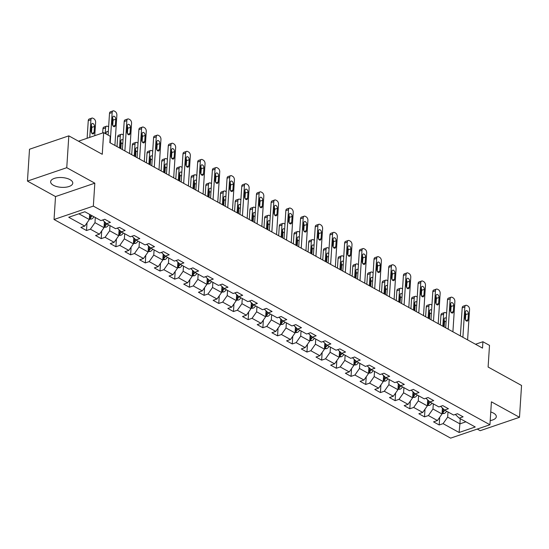 <?xml version="1.0" encoding="UTF-8"?>
<svg xmlns="http://www.w3.org/2000/svg" width="549" height="549" viewBox="0 0 549 549"><rect width="100%" height="100%" fill="white"/><g stroke="black" fill="none" stroke-linecap="round" stroke-linejoin="round"><path stroke-width="0.82" d="M490.209 420.589A11.097 4.893 -176.3 0 0 496.31 416.664A11.097 4.893 -176.3 0 0 493.524 413.123A11.097 4.893 -176.3 0 0 490.765 411.983M69.991 179.619A11.097 4.893 -176.3 0 0 57.926 177.636A11.097 4.893 -176.3 0 0 50.632 181.726A11.097 4.893 -176.3 0 0 53.418 185.267A11.097 4.893 -176.3 0 0 65.489 187.25A11.097 4.893 -176.3 0 0 72.777 183.16A11.097 4.893 -176.3 0 0 69.991 179.619M477.253 429.071L480.183 430.691L519.491 417.302L521.55 385.46L488.109 367.027L489.509 345.376L482.914 341.739L475.516 344.257M54.042 219.49L450.626 438.136L489.934 424.754L93.344 206.101L54.042 219.49L55.524 196.563L94.826 183.174L66.758 167.699L27.45 181.088L55.524 196.563M27.45 181.088L29.509 149.246L68.817 135.857L102.258 154.296L103.658 132.645L78.514 141.203M66.758 167.699L68.817 135.857M455.32 414.447L459.232 418.153L463.109 416.835L457.461 413.713L453.584 415.037L444.539 410.048L448.416 408.731L442.762 405.615L438.884 406.933L429.84 401.95L433.717 400.626L428.069 397.51L424.192 398.835L415.147 393.846L419.024 392.528L413.37 389.413L409.492 390.73L400.454 385.748L404.332 384.424L398.677 381.308L394.8 382.626L385.755 377.643L389.632 376.319L383.984 373.203L380.107 374.528L371.062 369.539L374.94 368.221L369.285 365.106L365.408 366.423L356.363 361.441L360.24 360.117L354.592 357.001L350.715 358.325L341.67 353.336L345.547 352.019L339.893 348.903L336.015 350.221L326.978 345.232L330.855 343.914L325.2 340.799L321.323 342.116L312.278 337.134L316.155 335.81L310.508 332.694L306.623 334.018L297.585 329.029L301.463 327.712L295.808 324.596L291.931 325.914L282.886 320.932L286.763 319.607L281.115 316.492L277.238 317.809L268.193 312.827L272.071 311.503L266.416 308.387L262.539 309.711L253.494 304.722L257.371 303.405L251.723 300.289L247.846 301.607L238.801 296.625L242.679 295.3L237.024 292.185L233.147 293.509L224.109 288.52L227.986 287.202L222.331 284.087L218.454 285.405L209.409 280.415L213.287 279.098L207.639 275.982L203.761 277.3L194.717 272.318L198.594 270.993L192.939 267.878L189.062 269.202L180.017 264.213L183.894 262.896L178.247 259.78L174.369 261.098L165.324 256.115L169.202 254.791L163.547 251.675L159.67 252.993L150.632 248.011L154.509 246.686L148.854 243.571L144.977 244.895L135.932 239.906L139.81 238.589L134.162 235.473L130.278 236.791L121.24 231.808L125.117 230.484L119.462 227.368L115.585 228.693L106.54 223.704L110.418 222.386L104.77 219.271L100.892 220.588L84.875 211.756L68.728 217.26L84.745 226.085L80.868 227.41L86.516 230.525L87.017 222.839M459.232 418.153L475.249 426.985L459.101 432.482L443.084 423.65L439.207 424.974L439.708 417.288M86.516 230.525L90.393 229.201L99.438 234.19L95.56 235.507L101.215 238.623L105.092 237.305L114.13 242.294L110.253 243.612L115.908 246.727L119.785 245.41L128.83 250.392L124.952 251.717L130.6 254.832L134.478 253.508L143.522 258.497L139.645 259.814L145.3 262.93L149.177 261.612L158.222 266.594L154.344 267.919L159.992 271.034L163.87 269.71L172.914 274.699L169.037 276.017L174.692 279.139L178.569 277.815L187.614 282.804L183.73 284.121L189.384 287.237L193.262 285.919L202.307 290.901L198.429 292.226L204.084 295.341L207.961 294.017L216.999 299.006L213.122 300.324L218.777 303.439L222.654 302.122L231.699 307.111L227.821 308.428L233.469 311.544L237.346 310.226L246.391 315.208L242.514 316.533L248.169 319.648L252.046 318.324L261.091 323.313L257.213 324.631L262.861 327.746L266.739 326.429L275.783 331.411L271.906 332.735L277.561 335.851L281.438 334.526L290.476 339.515L286.599 340.833L292.253 343.955L296.131 342.631L305.175 347.62L301.298 348.938L306.946 352.053L310.823 350.736L319.868 355.718L315.991 357.042L321.645 360.158L325.523 358.833L334.567 363.822L330.69 365.14L336.338 368.255L340.215 366.938L349.26 371.927L345.383 373.245L351.037 376.36L354.915 375.042L363.96 380.025L360.075 381.349L365.73 384.465L369.607 383.14L378.652 388.129L374.775 389.447L380.43 392.562L384.307 391.245L393.345 396.227L389.467 397.551L395.122 400.667L398.999 399.343L408.044 404.332L404.167 405.649L409.815 408.772L413.692 407.447L422.737 412.436L418.86 413.754L424.514 416.869L428.392 415.552L437.436 420.534L433.559 421.858L439.207 424.974M103.658 132.645L110.253 136.276L109.841 142.644L482.502 348.107L482.914 341.739M444.539 410.048L440.621 406.342M442.398 408.058L442.014 413.994L432.969 409.005L433.305 403.858M437.436 420.534L442.014 413.994M428.392 415.552L432.969 409.005M429.84 401.95L425.928 398.245M427.698 399.953L427.314 405.889L418.276 400.907L418.606 395.754M422.737 412.436L427.314 405.889M413.692 407.447L418.276 400.907M415.147 393.846L411.228 390.14M413.006 391.856L412.622 397.792L403.577 392.803L403.913 387.649M408.044 404.332L412.622 397.792M398.999 399.343L403.577 392.803M400.454 385.748L396.536 382.035M398.313 383.751L397.929 389.687L388.884 384.705L389.214 379.551M393.345 396.227L397.929 389.687M384.307 391.245L388.884 384.705M385.755 377.643L381.843 373.938M383.614 375.646L383.229 381.582L374.185 376.6L374.521 371.447M378.652 388.129L383.229 381.582M369.607 383.14L374.185 376.6M371.062 369.539L367.144 365.833M368.921 367.549L368.537 373.485L359.492 368.496L359.828 363.349M363.96 380.025L368.537 373.485M354.915 375.042L359.492 368.496M356.363 361.441L352.451 357.728M354.222 359.444L353.837 365.38L344.799 360.398L345.129 355.244M349.26 371.927L353.837 365.38M340.215 366.938L344.799 360.398M341.67 353.336L337.752 349.631M339.529 351.346L339.145 357.282L330.1 352.293L330.436 347.14M334.567 363.822L339.145 357.282M325.523 358.833L330.1 352.293M326.978 345.232L323.059 341.526M324.83 343.242L324.452 349.178L315.407 344.189L315.737 339.042M319.868 355.718L324.452 349.178M310.823 350.736L315.407 344.189M312.278 337.134L308.36 333.428M310.137 335.137L309.753 341.073L300.708 336.091L301.044 330.937M305.175 347.62L309.753 341.073M296.131 342.631L300.708 336.091M297.585 329.029L293.667 325.324M295.444 327.039L295.06 332.975L286.015 327.986L286.345 322.833M290.476 339.515L295.06 332.975M281.438 334.526L286.015 327.986M282.886 320.932L278.974 317.219M280.745 318.935L280.361 324.871L271.316 319.889L271.652 314.735M275.783 331.411L280.361 324.871M266.739 326.429L271.316 319.889M268.193 312.827L264.275 309.121M266.052 310.837L265.668 316.773L256.623 311.784L256.959 306.63M261.091 323.313L265.668 316.773M252.046 318.324L256.623 311.784M253.494 304.722L249.582 301.017M251.353 302.732L250.968 308.668L241.931 303.679L242.26 298.532M246.391 315.208L250.968 308.668M237.346 310.226L241.931 303.679M238.801 296.625L234.883 292.912M236.66 294.628L236.276 300.564L227.231 295.582L227.567 290.428M231.699 307.111L236.276 300.564M222.654 302.122L227.231 295.582M224.109 288.52L220.19 284.814M221.968 286.53L221.583 292.466L212.538 287.477L212.868 282.323M216.999 299.006L221.583 292.466M207.961 294.017L212.538 287.477M209.409 280.415L205.498 276.71M207.268 278.425L206.884 284.361L197.839 279.372L198.175 274.226M202.307 290.901L206.884 284.361M193.262 285.919L197.839 279.372M194.717 272.318L190.798 268.612M192.575 270.321L192.191 276.257L183.146 271.275L183.483 266.121M187.614 282.804L192.191 276.257M178.569 277.815L183.146 271.275M180.017 264.213L176.105 260.507M177.876 262.223L177.492 268.159L168.454 263.17L168.783 258.016M172.914 274.699L177.492 268.159M163.87 269.71L168.454 263.17M165.324 256.115L161.406 252.403M163.183 254.118L162.799 260.054L153.754 255.072L154.091 249.919M158.222 266.594L162.799 260.054M149.177 261.612L153.754 255.072M150.632 248.011L146.713 244.305M148.484 246.021L148.106 251.957L139.062 246.968L139.391 241.814M143.522 258.497L148.106 251.957M134.478 253.508L139.062 246.968M135.932 239.906L132.014 236.2M133.791 237.916L133.407 243.852L124.362 238.863L124.698 233.716M128.83 250.392L133.407 243.852M119.785 245.41L124.362 238.863M121.24 231.808L117.321 228.096M119.099 229.811L118.714 235.747L109.67 230.765L109.999 225.612M114.13 242.294L118.714 235.747M105.092 237.305L109.67 230.765M106.54 223.704L102.629 219.998M104.399 221.714L104.015 227.65L94.97 222.661L95.306 217.507M99.438 234.19L104.015 227.65M90.393 229.201L94.97 222.661M89.652 214.391L89.322 219.545L78.891 213.794M84.745 226.085L89.322 219.545M94.826 183.174L93.344 206.101M519.491 417.302L491.417 401.827L489.934 424.754M460.247 418.709L459.911 423.862L465.895 421.824M447.998 411.956L447.661 417.11L459.911 423.862L459.101 432.482M443.084 423.65L447.661 417.11M101.215 238.623L101.709 230.944M115.908 246.727L116.402 239.048M130.6 254.832L131.101 247.146M145.3 262.93L145.794 255.251M159.992 271.034L160.493 263.355M174.692 279.139L175.186 271.453M189.384 287.237L189.879 279.558M204.084 295.341L204.578 287.655M218.777 303.439L219.271 295.76M233.469 311.544L233.97 303.865M248.169 319.648L248.663 311.962M262.861 327.746L263.362 320.067M277.561 335.851L278.055 328.172M292.253 343.955L292.747 336.269M306.946 352.053L307.447 344.374M321.645 360.158L322.139 352.472M336.338 368.255L336.839 360.576M351.037 376.36L351.532 368.681M365.73 384.465L366.224 376.779M380.43 392.562L380.924 384.883M395.122 400.667L395.616 392.988M409.815 408.772L410.316 401.086M424.514 416.869L425.008 409.19M110.198 142.843L112.161 112.518A2.841 1.75 71.2 0 1 113.128 110.864A2.841 1.75 71.2 0 1 114.206 111.008L115.153 111.529A2.841 1.75 71.2 0 1 116.868 115.112L114.906 145.444M113.128 110.864L110.473 111.77A2.841 1.75 -108.8 0 0 109.505 113.423L108.098 135.095M112.71 117.568A2.278 1.4 -108.8 0 1 113.485 116.244A2.278 1.4 -108.8 0 1 115.043 116.992A2.278 1.4 -108.8 0 1 115.722 119.229L115.331 125.344A2.278 1.4 -108.8 0 1 114.556 126.668A2.278 1.4 -108.8 0 1 112.998 125.92A2.278 1.4 -108.8 0 1 112.312 123.683L112.71 117.568M112.662 118.33A2.278 1.4 -108.8 0 1 113.067 120.135L112.723 125.488M89.343 219.181L91.498 219.037A3.768 2.464 -61.1 0 0 93.9 216.731M89.775 137.374L90.914 119.751A2.841 1.75 71.2 0 1 91.882 118.097A2.841 1.75 71.2 0 1 92.959 118.241L93.9 118.762A2.841 1.75 71.2 0 1 95.622 122.352L94.757 135.672M87.119 138.279L88.259 120.656A2.841 1.75 -108.8 0 1 89.226 119.003L91.882 118.097M91.477 132.721L91.82 127.368A2.278 1.4 71.2 0 0 91.415 125.57M91.045 215.16L91.01 215.229A1.921 1.256 118.9 0 1 90.633 215.791L90.516 217.624A3.768 2.464 -61.1 0 0 92.108 215.743M89.439 217.74L90.516 217.624M90.976 215.126A3.768 2.464 118.9 0 1 89.494 216.924M91.463 124.801L91.065 130.916A2.278 1.4 71.2 0 0 91.752 133.16A2.278 1.4 71.2 0 0 93.309 133.901A2.278 1.4 71.2 0 0 94.085 132.577L94.476 126.469A2.278 1.4 71.2 0 0 93.797 124.225A2.278 1.4 71.2 0 0 92.239 123.484A2.278 1.4 71.2 0 0 91.463 124.801M124.891 150.948L126.853 120.615A2.841 1.75 71.2 0 1 127.821 118.961A2.841 1.75 71.2 0 1 128.905 119.112L129.845 119.627A2.841 1.75 71.2 0 1 131.568 123.216L129.605 153.542M127.821 118.961L125.165 119.867A2.841 1.75 -108.8 0 0 124.198 121.521L122.386 149.561M127.402 125.673A2.278 1.4 -108.8 0 1 128.178 124.349A2.278 1.4 -108.8 0 1 129.736 125.09A2.278 1.4 -108.8 0 1 130.422 127.334L130.024 133.448A2.278 1.4 -108.8 0 1 129.248 134.766A2.278 1.4 -108.8 0 1 127.691 134.025A2.278 1.4 -108.8 0 1 127.011 131.781L127.402 125.673M127.354 126.435A2.278 1.4 -108.8 0 1 127.766 128.24L127.416 133.585M139.59 159.045L141.553 128.72A2.841 1.75 71.2 0 1 142.514 127.066A2.841 1.75 71.2 0 1 143.598 127.21L144.538 127.732A2.841 1.75 71.2 0 1 146.26 131.314L144.298 161.646M142.514 127.066L139.858 127.972A2.841 1.75 -108.8 0 0 138.897 129.626L137.078 157.666M142.102 133.771A2.278 1.4 -108.8 0 1 142.877 132.446A2.278 1.4 -108.8 0 1 144.435 133.194A2.278 1.4 -108.8 0 1 145.114 135.431L144.723 141.546A2.278 1.4 -108.8 0 1 143.948 142.87A2.278 1.4 -108.8 0 1 142.39 142.129A2.278 1.4 -108.8 0 1 141.704 139.885L142.102 133.771M142.054 134.532A2.278 1.4 -108.8 0 1 142.459 136.337L142.116 141.69M104.042 227.286L106.197 227.142A3.768 2.464 -61.1 0 0 108.592 224.836M105.243 133.517L105.607 127.855L102.951 128.761A2.841 1.75 -108.8 0 1 103.919 127.107L106.575 126.201A2.841 1.75 71.2 0 0 105.607 127.855M102.677 132.975L102.951 128.761M106.3 134.1A2.278 1.4 71.2 0 0 106.108 133.668M105.847 223.059L105.71 223.333A1.921 1.256 118.9 0 1 105.333 223.896L105.209 225.728A3.768 2.464 -61.1 0 0 106.801 223.848M105.785 223.004L105.676 223.223A3.768 2.464 118.9 0 1 104.186 225.028M104.132 225.838L105.209 225.728M108.297 132.096A2.278 1.4 71.2 0 0 106.931 131.582A2.278 1.4 71.2 0 0 106.156 132.906L106.087 133.983M108.633 126.881A2.841 1.75 71.2 0 0 108.599 126.867L107.659 126.345A2.841 1.75 71.2 0 0 106.575 126.201M118.735 235.391L120.89 235.247A3.768 2.464 -61.1 0 0 123.292 232.934M119.524 147.983L120.3 135.953L117.644 136.859A2.841 1.75 -108.8 0 1 118.611 135.205L121.267 134.299A2.841 1.75 71.2 0 0 120.3 135.953M117.019 146.604L117.644 136.859M120.876 148.731L121.212 143.577A2.278 1.4 71.2 0 0 120.807 141.772M120.547 231.163L120.403 231.438A1.921 1.256 118.9 0 1 120.025 231.994L119.908 233.826A3.768 2.464 -61.1 0 0 121.501 231.953M120.485 231.102L120.368 231.328A3.768 2.464 118.9 0 1 118.879 233.126M118.831 233.943L119.908 233.826M122.99 140.201A2.278 1.4 71.2 0 0 121.631 139.686A2.278 1.4 71.2 0 0 120.855 141.011L120.457 147.118A2.278 1.4 71.2 0 0 120.739 148.655M123.326 134.985A2.841 1.75 71.2 0 0 123.292 134.965L122.352 134.45A2.841 1.75 71.2 0 0 121.267 134.299M154.283 167.15L156.245 136.825A2.841 1.75 71.2 0 1 157.213 135.171A2.841 1.75 71.2 0 1 158.297 135.315L159.237 135.829A2.841 1.75 71.2 0 1 160.953 139.419L158.997 169.744M157.213 135.171L154.557 136.07A2.841 1.75 -108.8 0 0 153.59 137.724L151.778 165.771M156.794 141.875A2.278 1.4 -108.8 0 1 157.57 140.551A2.278 1.4 -108.8 0 1 159.128 141.299A2.278 1.4 -108.8 0 1 159.814 143.536L159.416 149.651A2.278 1.4 -108.8 0 1 158.64 150.975A2.278 1.4 -108.8 0 1 157.083 150.227A2.278 1.4 -108.8 0 1 156.403 147.99L156.794 141.875M156.746 142.637A2.278 1.4 -108.8 0 1 157.158 144.442L156.808 149.788M168.982 175.255L170.938 144.922A2.841 1.75 71.2 0 1 171.906 143.268A2.841 1.75 71.2 0 1 172.99 143.413L173.93 143.934A2.841 1.75 71.2 0 1 175.653 147.523L173.69 177.849M171.906 143.268L169.25 144.174A2.841 1.75 -108.8 0 0 168.282 145.828L166.471 173.868M171.494 149.973A2.278 1.4 -108.8 0 1 172.262 148.655A2.278 1.4 -108.8 0 1 173.82 149.397A2.278 1.4 -108.8 0 1 174.507 151.641L174.108 157.748A2.278 1.4 -108.8 0 1 173.34 159.073A2.278 1.4 -108.8 0 1 171.782 158.332A2.278 1.4 -108.8 0 1 171.096 156.088L171.494 149.973M171.446 150.742A2.278 1.4 -108.8 0 1 171.851 152.54L171.508 157.892M183.675 183.352L185.637 153.027A2.841 1.75 71.2 0 1 186.605 151.373A2.841 1.75 71.2 0 1 187.683 151.517L188.63 152.039A2.841 1.75 71.2 0 1 190.345 155.621L188.382 185.953M186.605 151.373L183.949 152.279A2.841 1.75 -108.8 0 0 182.982 153.933L181.17 181.973M186.186 158.078A2.278 1.4 -108.8 0 1 186.962 156.753A2.278 1.4 -108.8 0 1 188.52 157.501A2.278 1.4 -108.8 0 1 189.199 159.738L188.808 165.853A2.278 1.4 -108.8 0 1 188.032 167.177A2.278 1.4 -108.8 0 1 186.475 166.429A2.278 1.4 -108.8 0 1 185.795 164.192L186.186 158.078M186.138 158.839A2.278 1.4 -108.8 0 1 186.543 160.644L186.2 165.997M133.428 243.488L135.582 243.344A3.768 2.464 -61.1 0 0 137.984 241.038M134.217 156.088L134.999 144.058L132.343 144.963A2.841 1.75 -108.8 0 1 133.311 143.31L135.967 142.404A2.841 1.75 71.2 0 0 134.999 144.058M131.712 154.708L132.343 144.963M135.576 156.836L135.905 151.675A2.278 1.4 71.2 0 0 135.5 149.87M135.239 239.261L135.102 239.536A1.921 1.256 118.9 0 1 134.718 240.098L134.601 241.931A3.768 2.464 -61.1 0 0 136.193 240.05M135.178 239.206L135.068 239.426A3.768 2.464 118.9 0 1 133.579 241.231M133.524 242.04L134.601 241.931M137.689 148.299A2.278 1.4 71.2 0 0 136.324 147.784A2.278 1.4 71.2 0 0 135.548 149.108L135.157 155.223A2.278 1.4 71.2 0 0 135.431 156.76M138.025 143.09A2.841 1.75 71.2 0 0 137.991 143.069L137.044 142.548A2.841 1.75 71.2 0 0 135.967 142.404M148.127 251.593L150.282 251.449A3.768 2.464 -61.1 0 0 152.677 249.143M148.916 164.192L149.692 152.162L147.036 153.061A2.841 1.75 -108.8 0 1 148.004 151.407L150.659 150.508A2.841 1.75 71.2 0 0 149.692 152.162M146.405 162.806L147.036 153.061M150.268 164.94L150.604 159.78A2.278 1.4 71.2 0 0 150.193 157.975M149.939 247.366L149.795 247.64A1.921 1.256 118.9 0 1 149.417 248.203L149.301 250.035A3.768 2.464 -61.1 0 0 150.893 248.155M149.877 247.311L149.76 247.53A3.768 2.464 118.9 0 1 148.271 249.335M148.223 250.145L149.301 250.035M152.382 156.403A2.278 1.4 71.2 0 0 151.016 155.889A2.278 1.4 71.2 0 0 150.248 157.213L149.85 163.328A2.278 1.4 71.2 0 0 150.131 164.858M152.718 151.188A2.841 1.75 71.2 0 0 152.684 151.167L151.744 150.652A2.841 1.75 71.2 0 0 150.659 150.508M162.82 259.691L164.975 259.547A3.768 2.464 -61.1 0 0 167.376 257.241M163.609 172.29L164.391 160.26L161.735 161.166A2.841 1.75 -108.8 0 1 162.703 159.512L165.359 158.606A2.841 1.75 71.2 0 0 164.391 160.26M161.104 170.911L161.735 161.166M164.968 173.038L165.297 167.877A2.278 1.4 71.2 0 0 164.892 166.079M164.631 255.47L164.487 255.738A1.921 1.256 118.9 0 1 164.11 256.301L163.993 258.133A3.768 2.464 -61.1 0 0 165.585 256.259M164.57 255.409L164.453 255.635A3.768 2.464 118.9 0 1 162.971 257.433M162.916 258.25L163.993 258.133M167.074 164.501A2.278 1.4 71.2 0 0 165.716 163.993A2.278 1.4 71.2 0 0 164.94 165.311L164.542 171.425A2.278 1.4 71.2 0 0 164.824 172.962M167.418 159.292A2.841 1.75 71.2 0 0 167.383 159.272L166.436 158.75A2.841 1.75 71.2 0 0 165.359 158.606M177.519 267.795L179.674 267.651A3.768 2.464 -61.1 0 0 182.069 265.345M178.308 180.395L179.084 168.365L176.428 169.27A2.841 1.75 -108.8 0 1 177.396 167.617L180.051 166.711A2.841 1.75 71.2 0 0 179.084 168.365M175.797 179.008L176.428 169.27M179.66 181.143L179.997 175.982A2.278 1.4 71.2 0 0 179.585 174.177M179.324 263.568L179.187 263.843A1.921 1.256 118.9 0 1 178.809 264.405L178.686 266.238A3.768 2.464 -61.1 0 0 180.278 264.357M179.262 263.513L179.152 263.733A3.768 2.464 118.9 0 1 177.663 265.538M177.608 266.347L178.686 266.238M181.774 172.606A2.278 1.4 71.2 0 0 180.408 172.091A2.278 1.4 71.2 0 0 179.633 173.415L179.242 179.53A2.278 1.4 71.2 0 0 179.523 181.067M182.11 167.397A2.841 1.75 71.2 0 0 182.076 167.376L181.136 166.855A2.841 1.75 71.2 0 0 180.051 166.711M192.212 275.9L194.367 275.756A3.768 2.464 -61.1 0 0 196.768 273.45M193.001 188.499L193.783 176.462L191.127 177.368A2.841 1.75 -108.8 0 1 192.088 175.714L194.744 174.808A2.841 1.75 71.2 0 0 193.783 176.462M190.496 187.113L191.127 177.368M194.353 189.24L194.689 184.087A2.278 1.4 71.2 0 0 194.284 182.282M194.023 271.673L193.879 271.947A1.921 1.256 118.9 0 1 193.502 272.503L193.385 274.335A3.768 2.464 -61.1 0 0 194.977 272.462M193.962 271.618L193.845 271.837A3.768 2.464 118.9 0 1 192.356 273.642M192.308 274.452L193.385 274.335M196.467 180.71A2.278 1.4 71.2 0 0 195.108 180.196A2.278 1.4 71.2 0 0 194.332 181.52L193.934 187.634A2.278 1.4 71.2 0 0 194.216 189.165M196.803 175.495A2.841 1.75 71.2 0 0 196.768 175.474L195.828 174.959A2.841 1.75 71.2 0 0 194.744 174.808M206.911 283.998L209.066 283.854A3.768 2.464 -61.1 0 0 211.461 281.548M207.7 196.597L208.476 184.567L205.82 185.473A2.841 1.75 -108.8 0 1 206.788 183.819L209.444 182.913A2.841 1.75 71.2 0 0 208.476 184.567M205.189 195.218L205.82 185.473M209.052 197.345L209.389 192.184A2.278 1.4 71.2 0 0 208.977 190.386M208.716 279.77L208.579 280.045A1.921 1.256 118.9 0 1 208.201 280.608L208.078 282.44A3.768 2.464 -61.1 0 0 209.67 280.56M208.654 279.716L208.545 279.942A3.768 2.464 118.9 0 1 207.055 281.74M207 282.557L208.078 282.44M211.166 188.808A2.278 1.4 71.2 0 0 209.8 188.3A2.278 1.4 71.2 0 0 209.025 189.618L208.634 195.732A2.278 1.4 71.2 0 0 208.915 197.269M211.502 183.599A2.841 1.75 71.2 0 0 211.468 183.579L210.521 183.057A2.841 1.75 71.2 0 0 209.444 182.913M221.604 292.102L223.759 291.958A3.768 2.464 -61.1 0 0 226.161 289.652M222.393 204.702L223.168 192.672L220.513 193.577A2.841 1.75 -108.8 0 1 221.48 191.917L224.136 191.018A2.841 1.75 71.2 0 0 223.168 192.672M219.888 203.315L220.513 193.577M223.745 205.45L224.081 200.289A2.278 1.4 71.2 0 0 223.669 198.484M223.416 287.875L223.271 288.15A1.921 1.256 118.9 0 1 222.894 288.712L222.777 290.545A3.768 2.464 -61.1 0 0 224.369 288.664M223.354 287.82L223.237 288.04A3.768 2.464 118.9 0 1 221.748 289.845M221.7 290.654L222.777 290.545M225.859 196.913A2.278 1.4 71.2 0 0 224.493 196.398A2.278 1.4 71.2 0 0 223.724 197.722L223.326 203.837A2.278 1.4 71.2 0 0 223.608 205.367M226.195 191.697A2.841 1.75 71.2 0 0 226.161 191.683L225.22 191.162A2.841 1.75 71.2 0 0 224.136 191.018M236.296 300.207L238.451 300.063A3.768 2.464 -61.1 0 0 240.853 297.75M237.086 212.799L237.868 200.769L235.212 201.675A2.841 1.75 -108.8 0 1 236.18 200.021L238.836 199.115A2.841 1.75 71.2 0 0 237.868 200.769M234.581 211.42L235.212 201.675M238.444 213.547L238.774 208.394A2.278 1.4 71.2 0 0 238.369 206.589M238.108 295.98L237.964 296.254A1.921 1.256 118.9 0 1 237.587 296.81L237.47 298.642A3.768 2.464 -61.1 0 0 239.062 296.769M238.046 295.918L237.93 296.144A3.768 2.464 118.9 0 1 236.447 297.942M236.393 298.759L237.47 298.642M240.551 205.017A2.278 1.4 71.2 0 0 239.192 204.502A2.278 1.4 71.2 0 0 238.417 205.827L238.026 211.935A2.278 1.4 71.2 0 0 238.3 213.472M240.894 199.802A2.841 1.75 71.2 0 0 240.86 199.781L239.913 199.266A2.841 1.75 71.2 0 0 238.836 199.115M250.996 308.305L253.151 308.161A3.768 2.464 -61.1 0 0 255.546 305.855M251.785 220.904L252.561 208.874L249.905 209.78A2.841 1.75 -108.8 0 1 250.872 208.126L253.528 207.22A2.841 1.75 71.2 0 0 252.561 208.874M249.273 219.525L249.905 209.78M253.137 221.652L253.473 216.491A2.278 1.4 71.2 0 0 253.062 214.686M252.801 304.077L252.664 304.352A1.921 1.256 118.9 0 1 252.286 304.915L252.169 306.747A3.768 2.464 -61.1 0 0 253.762 304.867M252.746 304.022L252.629 304.242A3.768 2.464 118.9 0 1 251.14 306.047M251.085 306.857L252.169 306.747M255.251 213.115A2.278 1.4 71.2 0 0 253.885 212.6A2.278 1.4 71.2 0 0 253.116 213.925L252.718 220.039A2.278 1.4 71.2 0 0 253 221.576M255.587 207.906A2.841 1.75 71.2 0 0 255.553 207.886L254.612 207.364A2.841 1.75 71.2 0 0 253.528 207.22M265.689 316.409L267.843 316.265A3.768 2.464 -61.1 0 0 270.245 313.959M266.478 229.008L267.26 216.979L264.604 217.878A2.841 1.75 -108.8 0 1 265.572 216.224L268.228 215.325A2.841 1.75 71.2 0 0 267.26 216.979M263.973 227.622L264.604 217.878M267.837 229.75L268.166 224.596A2.278 1.4 71.2 0 0 267.761 222.791M267.5 312.182L267.356 312.456A1.921 1.256 118.9 0 1 266.979 313.019L266.862 314.852A3.768 2.464 -61.1 0 0 268.454 312.971M267.438 312.127L267.322 312.347A3.768 2.464 118.9 0 1 265.84 314.152M265.785 314.961L266.862 314.852M269.943 221.22A2.278 1.4 71.2 0 0 268.585 220.705A2.278 1.4 71.2 0 0 267.809 222.029L267.411 228.144A2.278 1.4 71.2 0 0 267.692 229.674M270.28 216.004A2.841 1.75 71.2 0 0 270.245 215.983L269.305 215.469A2.841 1.75 71.2 0 0 268.228 215.325M280.388 324.507L282.543 324.363A3.768 2.464 -61.1 0 0 284.938 322.057M281.177 237.106L281.953 225.076L279.297 225.982A2.841 1.75 -108.8 0 1 280.264 224.328L282.92 223.422A2.841 1.75 71.2 0 0 281.953 225.076M278.666 235.727L279.297 225.982M282.529 237.854L282.865 232.694A2.278 1.4 71.2 0 0 282.454 230.896M282.193 320.287L282.056 320.554A1.921 1.256 118.9 0 1 281.678 321.117L281.555 322.949A3.768 2.464 -61.1 0 0 283.147 321.076M282.131 320.225L282.021 320.451A3.768 2.464 118.9 0 1 280.532 322.249M280.477 323.066L281.555 322.949M284.643 229.317A2.278 1.4 71.2 0 0 283.277 228.809A2.278 1.4 71.2 0 0 282.502 230.127L282.111 236.242A2.278 1.4 71.2 0 0 282.392 237.779M284.979 224.109A2.841 1.75 71.2 0 0 284.945 224.088L284.005 223.567A2.841 1.75 71.2 0 0 282.92 223.422M295.081 332.612L297.235 332.468A3.768 2.464 -61.1 0 0 299.637 330.162M295.87 245.211L296.645 233.181L293.99 234.087A2.841 1.75 -108.8 0 1 294.957 232.433L297.613 231.527A2.841 1.75 71.2 0 0 296.645 233.181M293.365 243.825L293.99 234.087M297.222 245.959L297.558 240.798A2.278 1.4 71.2 0 0 297.153 238.993M296.892 328.384L296.748 328.659A1.921 1.256 118.9 0 1 296.371 329.222L296.254 331.054A3.768 2.464 -61.1 0 0 297.846 329.174M296.831 328.329L296.714 328.549A3.768 2.464 118.9 0 1 295.225 330.354M295.177 331.164L296.254 331.054M299.335 237.422A2.278 1.4 71.2 0 0 297.977 236.907A2.278 1.4 71.2 0 0 297.201 238.232L296.803 244.346A2.278 1.4 71.2 0 0 297.084 245.883M299.672 232.213A2.841 1.75 71.2 0 0 299.637 232.193L298.697 231.671A2.841 1.75 71.2 0 0 297.613 231.527M309.773 340.716L311.928 340.572A3.768 2.464 -61.1 0 0 314.33 338.266M310.562 253.315L311.345 241.279L308.689 242.184A2.841 1.75 -108.8 0 1 309.657 240.531L312.312 239.625A2.841 1.75 71.2 0 0 311.345 241.279M308.058 251.929L308.689 242.184M311.921 254.057L312.251 248.903A2.278 1.4 71.2 0 0 311.846 247.098M311.585 336.489L311.448 336.763A1.921 1.256 118.9 0 1 311.063 337.319L310.947 339.152A3.768 2.464 -61.1 0 0 312.539 337.278M311.523 336.434L311.413 336.654A3.768 2.464 118.9 0 1 309.924 338.459M309.869 339.268L310.947 339.152M314.035 245.527A2.278 1.4 71.2 0 0 312.669 245.012A2.278 1.4 71.2 0 0 311.894 246.336L311.503 252.451A2.278 1.4 71.2 0 0 311.777 253.981M314.371 240.311A2.841 1.75 71.2 0 0 314.337 240.29L313.39 239.776A2.841 1.75 71.2 0 0 312.312 239.625M324.473 348.814L326.628 348.67A3.768 2.464 -61.1 0 0 329.023 346.364M325.262 261.413L326.037 249.383L323.382 250.289A2.841 1.75 -108.8 0 1 324.349 248.635L327.005 247.729A2.841 1.75 71.2 0 0 326.037 249.383M322.75 260.034L323.382 250.289M326.614 262.161L326.95 257.001A2.278 1.4 71.2 0 0 326.538 255.203M326.284 344.587L326.14 344.861A1.921 1.256 118.9 0 1 325.763 345.424L325.646 347.256A3.768 2.464 -61.1 0 0 327.238 345.376M326.223 344.532L326.106 344.758A3.768 2.464 118.9 0 1 324.617 346.556M324.569 347.373L325.646 347.256M328.727 253.624A2.278 1.4 71.2 0 0 327.362 253.116A2.278 1.4 71.2 0 0 326.593 254.434L326.195 260.549A2.278 1.4 71.2 0 0 326.477 262.086M329.064 248.416A2.841 1.75 71.2 0 0 329.029 248.395L328.089 247.874A2.841 1.75 71.2 0 0 327.005 247.729M339.165 356.919L341.32 356.775A3.768 2.464 -61.1 0 0 343.722 354.469M339.955 269.518L340.737 257.488L338.081 258.387A2.841 1.75 -108.8 0 1 339.049 256.733L341.704 255.834A2.841 1.75 71.2 0 0 340.737 257.488M337.45 268.132L338.081 258.387M341.313 270.266L341.643 265.105A2.278 1.4 71.2 0 0 341.238 263.3M340.977 352.691L340.833 352.966A1.921 1.256 118.9 0 1 340.455 353.529L340.339 355.361A3.768 2.464 -61.1 0 0 341.931 353.481M340.915 352.636L340.799 352.856A3.768 2.464 118.9 0 1 339.316 354.661M339.261 355.471L340.339 355.361M343.42 261.729A2.278 1.4 71.2 0 0 342.061 261.214A2.278 1.4 71.2 0 0 341.286 262.539L340.888 268.653A2.278 1.4 71.2 0 0 341.169 270.183M343.763 256.513A2.841 1.75 71.2 0 0 343.729 256.5L342.782 255.978A2.841 1.75 71.2 0 0 341.704 255.834M353.865 365.023L356.02 364.879A3.768 2.464 -61.1 0 0 358.415 362.566M354.654 277.616L355.429 265.586L352.774 266.491A2.841 1.75 -108.8 0 1 353.741 264.838L356.397 263.932A2.841 1.75 71.2 0 0 355.429 265.586M352.142 276.236L352.774 266.491M356.006 278.364L356.342 273.21A2.278 1.4 71.2 0 0 355.93 271.405M355.67 360.796L355.532 361.07A1.921 1.256 118.9 0 1 355.155 361.626L355.031 363.459A3.768 2.464 -61.1 0 0 356.624 361.585M355.608 360.734L355.498 360.961A3.768 2.464 118.9 0 1 354.009 362.759M353.954 363.575L355.031 363.459M358.12 269.834A2.278 1.4 71.2 0 0 356.754 269.319A2.278 1.4 71.2 0 0 355.978 270.643L355.587 276.751A2.278 1.4 71.2 0 0 355.869 278.288M358.456 264.618A2.841 1.75 71.2 0 0 358.422 264.597L357.481 264.076A2.841 1.75 71.2 0 0 356.397 263.932M368.557 373.121L370.712 372.977A3.768 2.464 -61.1 0 0 373.114 370.671M369.347 285.72L370.129 273.69L367.473 274.596A2.841 1.75 -108.8 0 1 368.434 272.942L371.09 272.036A2.841 1.75 71.2 0 0 370.129 273.69M366.842 284.341L367.473 274.596M370.705 286.468L371.035 281.308A2.278 1.4 71.2 0 0 370.63 279.503M370.369 368.894L370.225 369.168A1.921 1.256 118.9 0 1 369.848 369.731L369.731 371.563A3.768 2.464 -61.1 0 0 371.323 369.683M370.307 368.839L370.191 369.058A3.768 2.464 118.9 0 1 368.702 370.863M368.654 371.673L369.731 371.563M372.812 277.931A2.278 1.4 71.2 0 0 371.453 277.417A2.278 1.4 71.2 0 0 370.678 278.741L370.28 284.856A2.278 1.4 71.2 0 0 370.561 286.393M373.148 272.723A2.841 1.75 71.2 0 0 373.114 272.702L372.174 272.18A2.841 1.75 71.2 0 0 371.09 272.036M383.257 381.226L385.412 381.081A3.768 2.464 -61.1 0 0 387.807 378.776M384.046 293.825L384.822 281.795L382.166 282.694A2.841 1.75 -108.8 0 1 383.133 281.04L385.789 280.141A2.841 1.75 71.2 0 0 384.822 281.795M381.534 292.439L382.166 282.694M385.398 294.566L385.734 289.412A2.278 1.4 71.2 0 0 385.323 287.607M385.062 376.998L384.924 377.273A1.921 1.256 118.9 0 1 384.547 377.836L384.424 379.668A3.768 2.464 -61.1 0 0 386.016 377.787M385 376.943L384.89 377.163A3.768 2.464 118.9 0 1 383.401 378.968M383.346 379.778L384.424 379.668M387.512 286.036A2.278 1.4 71.2 0 0 386.146 285.521A2.278 1.4 71.2 0 0 385.371 286.846L384.979 292.96A2.278 1.4 71.2 0 0 385.261 294.49M387.848 280.82A2.841 1.75 71.2 0 0 387.814 280.8L386.867 280.285A2.841 1.75 71.2 0 0 385.789 280.141M397.95 389.323L400.104 389.179A3.768 2.464 -61.1 0 0 402.506 386.873M398.739 301.923L399.514 289.893L396.858 290.798A2.841 1.75 -108.8 0 1 397.826 289.145L400.482 288.239A2.841 1.75 71.2 0 0 399.514 289.893M396.234 300.543L396.858 290.798M400.091 302.671L400.427 297.51A2.278 1.4 71.2 0 0 400.022 295.712M399.761 385.103L399.617 385.371A1.921 1.256 118.9 0 1 399.24 385.933L399.123 387.766A3.768 2.464 -61.1 0 0 400.715 385.892M399.699 385.041L399.583 385.268A3.768 2.464 118.9 0 1 398.094 387.066M398.046 387.882L399.123 387.766M402.204 294.134A2.278 1.4 71.2 0 0 400.839 293.626A2.278 1.4 71.2 0 0 400.07 294.943L399.672 301.058A2.278 1.4 71.2 0 0 399.953 302.595M402.541 288.925A2.841 1.75 71.2 0 0 402.506 288.904L401.566 288.383A2.841 1.75 71.2 0 0 400.482 288.239M198.367 191.457L200.33 161.125A2.841 1.75 71.2 0 1 201.298 159.471A2.841 1.75 71.2 0 1 202.382 159.622L203.322 160.136A2.841 1.75 71.2 0 1 205.045 163.726L203.082 194.051M201.298 159.471L198.642 160.377A2.841 1.75 -108.8 0 0 197.674 162.03L195.863 190.071M200.886 166.182A2.278 1.4 -108.8 0 1 201.655 164.858A2.278 1.4 -108.8 0 1 203.212 165.599A2.278 1.4 -108.8 0 1 203.899 167.843L203.501 173.958A2.278 1.4 -108.8 0 1 202.725 175.282A2.278 1.4 -108.8 0 1 201.174 174.534A2.278 1.4 -108.8 0 1 200.488 172.297L200.886 166.182M200.831 166.944A2.278 1.4 -108.8 0 1 201.243 168.749L200.893 174.095M213.067 199.555L215.03 169.229A2.841 1.75 71.2 0 1 215.997 167.575A2.841 1.75 71.2 0 1 217.075 167.72L218.015 168.241A2.841 1.75 71.2 0 1 219.737 171.823L217.775 202.156M215.997 167.575L213.341 168.481A2.841 1.75 -108.8 0 0 212.374 170.135L210.555 198.175M215.579 174.28A2.278 1.4 -108.8 0 1 216.354 172.962A2.278 1.4 -108.8 0 1 217.912 173.704A2.278 1.4 -108.8 0 1 218.591 175.948L218.2 182.055A2.278 1.4 -108.8 0 1 217.425 183.38A2.278 1.4 -108.8 0 1 215.867 182.639A2.278 1.4 -108.8 0 1 215.181 180.395L215.579 174.28M215.531 175.049A2.278 1.4 -108.8 0 1 215.935 176.847L215.592 182.199M227.76 207.659L229.722 177.334A2.841 1.75 71.2 0 1 230.69 175.68A2.841 1.75 71.2 0 1 231.774 175.824L232.714 176.346A2.841 1.75 71.2 0 1 234.43 179.928L232.474 210.26M230.69 175.68L228.034 176.579A2.841 1.75 -108.8 0 0 227.066 178.24L225.255 206.28M230.271 182.385A2.278 1.4 -108.8 0 1 231.047 181.06A2.278 1.4 -108.8 0 1 232.604 181.808A2.278 1.4 -108.8 0 1 233.291 184.045L232.893 190.16A2.278 1.4 -108.8 0 1 232.117 191.484A2.278 1.4 -108.8 0 1 230.559 190.736A2.278 1.4 -108.8 0 1 229.88 188.499L230.271 182.385M230.223 183.146A2.278 1.4 -108.8 0 1 230.635 184.951L230.285 190.304M242.459 215.764L244.415 185.432A2.841 1.75 71.2 0 1 245.382 183.778A2.841 1.75 71.2 0 1 246.467 183.922L247.407 184.443A2.841 1.75 71.2 0 1 249.129 188.032L247.167 218.358M245.382 183.778L242.727 184.684A2.841 1.75 -108.8 0 0 241.759 186.337L239.947 214.378M244.971 190.489A2.278 1.4 -108.8 0 1 245.746 189.165A2.278 1.4 -108.8 0 1 247.304 189.906A2.278 1.4 -108.8 0 1 247.983 192.15L247.585 198.264A2.278 1.4 -108.8 0 1 246.817 199.582A2.278 1.4 -108.8 0 1 245.259 198.841A2.278 1.4 -108.8 0 1 244.573 196.597L244.971 190.489M244.923 191.251A2.278 1.4 -108.8 0 1 245.328 193.056L244.984 198.402M257.152 223.862L259.114 193.536A2.841 1.75 71.2 0 1 260.082 191.882A2.841 1.75 71.2 0 1 261.159 192.026L262.106 192.548A2.841 1.75 71.2 0 1 263.822 196.13L261.859 226.463M260.082 191.882L257.426 192.788A2.841 1.75 -108.8 0 0 256.458 194.442L254.647 222.482M259.663 198.587A2.278 1.4 -108.8 0 1 260.439 197.263A2.278 1.4 -108.8 0 1 261.997 198.011A2.278 1.4 -108.8 0 1 262.683 200.248L262.285 206.362A2.278 1.4 -108.8 0 1 261.509 207.687A2.278 1.4 -108.8 0 1 259.952 206.939A2.278 1.4 -108.8 0 1 259.272 204.702L259.663 198.587M259.615 199.349A2.278 1.4 -108.8 0 1 260.02 201.154L259.677 206.506M271.851 231.966L273.807 201.641A2.841 1.75 71.2 0 1 274.774 199.987A2.841 1.75 71.2 0 1 275.859 200.131L276.799 200.646A2.841 1.75 71.2 0 1 278.521 204.235L276.559 234.56M274.774 199.987L272.119 200.886A2.841 1.75 -108.8 0 0 271.151 202.54L269.339 230.58M274.363 206.692A2.278 1.4 -108.8 0 1 275.131 205.367A2.278 1.4 -108.8 0 1 276.689 206.115A2.278 1.4 -108.8 0 1 277.375 208.352L276.977 214.467A2.278 1.4 -108.8 0 1 276.209 215.791A2.278 1.4 -108.8 0 1 274.651 215.043A2.278 1.4 -108.8 0 1 273.965 212.806L274.363 206.692M274.308 207.453A2.278 1.4 -108.8 0 1 274.72 209.258L274.37 214.604M286.544 240.071L288.506 209.739A2.841 1.75 71.2 0 1 289.474 208.085A2.841 1.75 71.2 0 1 290.551 208.229L291.498 208.75A2.841 1.75 71.2 0 1 293.214 212.339L291.251 242.665M289.474 208.085L286.818 208.991A2.841 1.75 -108.8 0 0 285.851 210.644L284.032 238.685M289.055 214.789A2.278 1.4 -108.8 0 1 289.831 213.472A2.278 1.4 -108.8 0 1 291.389 214.213A2.278 1.4 -108.8 0 1 292.068 216.457L291.677 222.565A2.278 1.4 -108.8 0 1 290.901 223.889A2.278 1.4 -108.8 0 1 289.344 223.148A2.278 1.4 -108.8 0 1 288.657 220.904L289.055 214.789M289.007 215.558A2.278 1.4 -108.8 0 1 289.412 217.356L289.069 222.709M301.236 248.169L303.199 217.843A2.841 1.75 71.2 0 1 304.167 216.189A2.841 1.75 71.2 0 1 305.251 216.333L306.191 216.855A2.841 1.75 71.2 0 1 307.914 220.437L305.951 250.769M304.167 216.189L301.511 217.095A2.841 1.75 -108.8 0 0 300.543 218.749L298.731 246.789M303.748 222.894A2.278 1.4 -108.8 0 1 304.523 221.57A2.278 1.4 -108.8 0 1 306.081 222.318A2.278 1.4 -108.8 0 1 306.767 224.555L306.369 230.669A2.278 1.4 -108.8 0 1 305.594 231.994A2.278 1.4 -108.8 0 1 304.036 231.246A2.278 1.4 -108.8 0 1 303.357 229.008L303.748 222.894M303.7 223.656A2.278 1.4 -108.8 0 1 304.112 225.461L303.762 230.813M315.936 256.273L317.898 225.941A2.841 1.75 71.2 0 1 318.859 224.287A2.841 1.75 71.2 0 1 319.943 224.438L320.884 224.953A2.841 1.75 71.2 0 1 322.606 228.542L320.643 258.867M318.859 224.287L316.203 225.193A2.841 1.75 -108.8 0 0 315.243 226.847L313.424 254.887M318.447 230.999A2.278 1.4 -108.8 0 1 319.223 229.674A2.278 1.4 -108.8 0 1 320.781 230.415A2.278 1.4 -108.8 0 1 321.46 232.659L321.069 238.774A2.278 1.4 -108.8 0 1 320.293 240.098A2.278 1.4 -108.8 0 1 318.736 239.35A2.278 1.4 -108.8 0 1 318.049 237.113L318.447 230.999M318.399 231.76A2.278 1.4 -108.8 0 1 318.804 233.565L318.461 238.911M330.628 264.371L332.591 234.046A2.841 1.75 71.2 0 1 333.559 232.392A2.841 1.75 71.2 0 1 334.643 232.536L335.583 233.057A2.841 1.75 71.2 0 1 337.299 236.64L335.343 266.972M333.559 232.392L330.903 233.298A2.841 1.75 -108.8 0 0 329.935 234.951L328.124 262.992M333.14 239.096A2.278 1.4 -108.8 0 1 333.916 237.779A2.278 1.4 -108.8 0 1 335.473 238.52A2.278 1.4 -108.8 0 1 336.16 240.757L335.762 246.872A2.278 1.4 -108.8 0 1 334.986 248.196A2.278 1.4 -108.8 0 1 333.428 247.455A2.278 1.4 -108.8 0 1 332.749 245.211L333.14 239.096M333.092 239.865A2.278 1.4 -108.8 0 1 333.504 241.663L333.154 247.016M345.328 272.476L347.284 242.15A2.841 1.75 71.2 0 1 348.251 240.496A2.841 1.75 71.2 0 1 349.336 240.64L350.276 241.162A2.841 1.75 71.2 0 1 351.998 244.744L350.036 275.076M348.251 240.496L345.596 241.395A2.841 1.75 -108.8 0 0 344.628 243.049L342.816 271.096M347.84 247.201A2.278 1.4 -108.8 0 1 348.608 245.877A2.278 1.4 -108.8 0 1 350.166 246.625A2.278 1.4 -108.8 0 1 350.852 248.862L350.454 254.976A2.278 1.4 -108.8 0 1 349.686 256.301A2.278 1.4 -108.8 0 1 348.128 255.553A2.278 1.4 -108.8 0 1 347.442 253.315L347.84 247.201M347.792 247.963A2.278 1.4 -108.8 0 1 348.196 249.768L347.853 255.12M360.02 280.58L361.983 250.248A2.841 1.75 71.2 0 1 362.951 248.594A2.841 1.75 71.2 0 1 364.028 248.738L364.975 249.26A2.841 1.75 71.2 0 1 366.691 252.849L364.728 283.174M362.951 248.594L360.295 249.5A2.841 1.75 -108.8 0 0 359.327 251.154L357.516 279.194M362.532 255.306A2.278 1.4 -108.8 0 1 363.308 253.981A2.278 1.4 -108.8 0 1 364.865 254.722A2.278 1.4 -108.8 0 1 365.545 256.966L365.154 263.081A2.278 1.4 -108.8 0 1 364.378 264.398A2.278 1.4 -108.8 0 1 362.82 263.657A2.278 1.4 -108.8 0 1 362.141 261.413L362.532 255.306M362.484 256.067A2.278 1.4 -108.8 0 1 362.889 257.872L362.546 263.218M374.713 288.678L376.676 258.353A2.841 1.75 71.2 0 1 377.643 256.699A2.841 1.75 71.2 0 1 378.728 256.843L379.668 257.364A2.841 1.75 71.2 0 1 381.39 260.947L379.428 291.279M377.643 256.699L374.988 257.605A2.841 1.75 -108.8 0 0 374.02 259.258L372.208 287.299M377.232 263.403A2.278 1.4 -108.8 0 1 378 262.079A2.278 1.4 -108.8 0 1 379.558 262.827A2.278 1.4 -108.8 0 1 380.244 265.064L379.846 271.179A2.278 1.4 -108.8 0 1 379.071 272.503A2.278 1.4 -108.8 0 1 377.52 271.755A2.278 1.4 -108.8 0 1 376.834 269.518L377.232 263.403M377.177 264.165A2.278 1.4 -108.8 0 1 377.588 265.97L377.238 271.323M389.413 296.783L391.375 266.457A2.841 1.75 71.2 0 1 392.343 264.803A2.841 1.75 71.2 0 1 393.42 264.947L394.36 265.462A2.841 1.75 71.2 0 1 396.083 269.051L394.12 299.377M392.343 264.803L389.687 265.702A2.841 1.75 -108.8 0 0 388.719 267.356L386.901 295.396M391.924 271.508A2.278 1.4 -108.8 0 1 392.7 270.183A2.278 1.4 -108.8 0 1 394.257 270.932A2.278 1.4 -108.8 0 1 394.937 273.169L394.546 279.283A2.278 1.4 -108.8 0 1 393.77 280.608A2.278 1.4 -108.8 0 1 392.212 279.86A2.278 1.4 -108.8 0 1 391.526 277.622L391.924 271.508M391.876 272.27A2.278 1.4 -108.8 0 1 392.281 274.075L391.938 279.42M404.105 304.887L406.068 274.555A2.841 1.75 71.2 0 1 407.035 272.901A2.841 1.75 71.2 0 1 408.12 273.045L409.06 273.567A2.841 1.75 71.2 0 1 410.776 277.156L408.82 307.481M407.035 272.901L404.38 273.807A2.841 1.75 -108.8 0 0 403.412 275.461L401.6 303.501M406.617 279.606A2.278 1.4 -108.8 0 1 407.392 278.288A2.278 1.4 -108.8 0 1 408.95 279.029A2.278 1.4 -108.8 0 1 409.636 281.273L409.238 287.381A2.278 1.4 -108.8 0 1 408.463 288.705A2.278 1.4 -108.8 0 1 406.905 287.964A2.278 1.4 -108.8 0 1 406.226 285.72L406.617 279.606M406.569 280.374A2.278 1.4 -108.8 0 1 406.981 282.172L406.631 287.525M418.805 312.985L420.76 282.66A2.841 1.75 71.2 0 1 421.728 281.006A2.841 1.75 71.2 0 1 422.812 281.15L423.753 281.671A2.841 1.75 71.2 0 1 425.475 285.254L423.512 315.586M421.728 281.006L419.072 281.912A2.841 1.75 -108.8 0 0 418.105 283.565L416.293 311.606M421.316 287.71A2.278 1.4 -108.8 0 1 422.092 286.386A2.278 1.4 -108.8 0 1 423.65 287.134A2.278 1.4 -108.8 0 1 424.329 289.371L423.931 295.486A2.278 1.4 -108.8 0 1 423.162 296.81A2.278 1.4 -108.8 0 1 421.605 296.062A2.278 1.4 -108.8 0 1 420.918 293.825L421.316 287.71M421.268 288.472A2.278 1.4 -108.8 0 1 421.673 290.277L421.33 295.63M433.497 321.09L435.46 290.757A2.841 1.75 71.2 0 1 436.428 289.103A2.841 1.75 71.2 0 1 437.505 289.254L438.452 289.769A2.841 1.75 71.2 0 1 440.168 293.358L438.205 323.684M436.428 289.103L433.772 290.009A2.841 1.75 -108.8 0 0 432.804 291.663L430.992 319.703M436.009 295.815A2.278 1.4 -108.8 0 1 436.784 294.49A2.278 1.4 -108.8 0 1 438.342 295.232A2.278 1.4 -108.8 0 1 439.028 297.476L438.63 303.59A2.278 1.4 -108.8 0 1 437.855 304.915A2.278 1.4 -108.8 0 1 436.297 304.167A2.278 1.4 -108.8 0 1 435.618 301.929L436.009 295.815M435.961 296.577A2.278 1.4 -108.8 0 1 436.366 298.382L436.023 303.727M448.197 329.187L450.153 298.862A2.841 1.75 71.2 0 1 451.12 297.208A2.841 1.75 71.2 0 1 452.204 297.352L453.145 297.874A2.841 1.75 71.2 0 1 454.867 301.456L452.904 331.788M451.12 297.208L448.464 298.114A2.841 1.75 -108.8 0 0 447.497 299.768L445.685 327.808M450.708 303.913A2.278 1.4 -108.8 0 1 451.477 302.588A2.278 1.4 -108.8 0 1 453.035 303.336A2.278 1.4 -108.8 0 1 453.721 305.573L453.323 311.688A2.278 1.4 -108.8 0 1 452.554 313.012A2.278 1.4 -108.8 0 1 450.997 312.271A2.278 1.4 -108.8 0 1 450.31 310.027L450.708 303.913M450.654 304.681A2.278 1.4 -108.8 0 1 451.065 306.479L450.715 311.832M412.642 397.428L414.797 397.284A3.768 2.464 -61.1 0 0 417.199 394.978M413.431 310.027L414.214 297.997L411.558 298.903A2.841 1.75 -108.8 0 1 412.525 297.249L415.181 296.343A2.841 1.75 71.2 0 0 414.214 297.997M410.926 308.641L411.558 298.903M414.79 310.775L415.119 305.615A2.278 1.4 71.2 0 0 414.715 303.81M414.454 393.201L414.31 393.475A1.921 1.256 118.9 0 1 413.932 394.038L413.816 395.87A3.768 2.464 -61.1 0 0 415.408 393.99M414.392 393.146L414.275 393.365A3.768 2.464 118.9 0 1 412.793 395.17M412.738 395.98L413.816 395.87M416.897 302.238A2.278 1.4 71.2 0 0 415.538 301.724A2.278 1.4 71.2 0 0 414.763 303.048L414.371 309.162A2.278 1.4 71.2 0 0 414.646 310.693M417.24 297.023A2.841 1.75 71.2 0 0 417.206 297.009L416.259 296.487A2.841 1.75 71.2 0 0 415.181 296.343M427.342 405.533L429.496 405.388A3.768 2.464 -61.1 0 0 431.891 403.083M428.131 318.132L428.906 306.095L426.25 307.001A2.841 1.75 -108.8 0 1 427.218 305.347L429.874 304.441A2.841 1.75 71.2 0 0 428.906 306.095M425.619 316.746L426.25 307.001M429.483 318.873L429.819 313.719A2.278 1.4 71.2 0 0 429.407 311.914M429.146 401.305L429.009 401.58A1.921 1.256 118.9 0 1 428.632 402.136L428.515 403.968A3.768 2.464 -61.1 0 0 430.107 402.094M429.092 401.25L428.975 401.47A3.768 2.464 118.9 0 1 427.486 403.275M427.431 404.085L428.515 403.968M431.596 310.343A2.278 1.4 71.2 0 0 430.231 309.828A2.278 1.4 71.2 0 0 429.462 311.153L429.064 317.267A2.278 1.4 71.2 0 0 429.345 318.797M431.933 305.127A2.841 1.75 71.2 0 0 431.898 305.107L430.958 304.592A2.841 1.75 71.2 0 0 429.874 304.441M462.889 337.292L464.852 306.966A2.841 1.75 71.2 0 1 465.82 305.313A2.841 1.75 71.2 0 1 466.897 305.457L467.844 305.978A2.841 1.75 71.2 0 1 469.56 309.561L467.597 339.886M465.82 305.313L463.164 306.212A2.841 1.75 -108.8 0 0 462.196 307.865L460.378 335.913M465.401 312.017A2.278 1.4 -108.8 0 1 466.176 310.693A2.278 1.4 -108.8 0 1 467.734 311.441A2.278 1.4 -108.8 0 1 468.414 313.678L468.023 319.793A2.278 1.4 -108.8 0 1 467.247 321.117A2.278 1.4 -108.8 0 1 465.689 320.369A2.278 1.4 -108.8 0 1 465.003 318.132L465.401 312.017M465.353 312.779A2.278 1.4 -108.8 0 1 465.758 314.584L465.415 319.937M442.034 413.63L444.189 413.486A3.768 2.464 -61.1 0 0 446.591 411.18M442.823 326.23L443.606 314.2L440.95 315.105A2.841 1.75 -108.8 0 1 441.918 313.452L444.573 312.546A2.841 1.75 71.2 0 0 443.606 314.2M440.319 324.85L440.95 315.105M444.182 326.978L444.512 321.817A2.278 1.4 71.2 0 0 444.107 320.019M443.846 409.403L443.702 409.678A1.921 1.256 118.9 0 1 443.324 410.24L443.208 412.073A3.768 2.464 -61.1 0 0 444.8 410.192M443.784 409.348L443.667 409.575A3.768 2.464 118.9 0 1 442.185 411.373M442.13 412.189L443.208 412.073M446.289 318.441A2.278 1.4 71.2 0 0 444.93 317.933A2.278 1.4 71.2 0 0 444.155 319.25L443.757 325.365A2.278 1.4 71.2 0 0 444.038 326.902M446.625 313.232A2.841 1.75 71.2 0 0 446.591 313.211L445.651 312.69A2.841 1.75 71.2 0 0 444.573 312.546M109.505 113.423L112.161 112.518M115.722 119.229L113.067 120.135M115.331 125.344L113.135 126.092M90.914 119.751L88.259 120.656M89.425 217.946L91.422 219.044M91.82 127.368L94.476 126.469M91.889 133.325L94.085 132.577M124.198 121.521L126.853 120.615M130.422 127.334L127.766 128.24M130.024 133.448L127.828 134.196M138.897 129.626L141.553 128.72M145.114 135.431L142.459 136.337M144.723 141.546L142.527 142.294M104.118 226.044L106.115 227.149M104.351 222.496L105.676 223.223M118.817 234.149L120.814 235.247M119.044 230.594L120.368 231.328M121.212 143.577L122.804 143.028M121.926 149.307L122.413 149.143M153.59 137.724L156.245 136.825M159.814 143.536L157.158 144.442M159.416 149.651L157.22 150.399M168.282 145.828L170.938 144.922M174.507 151.641L171.851 152.54M174.108 157.748L171.919 158.496M182.982 153.933L185.637 153.027M189.199 159.738L186.543 160.644M188.808 165.853L186.612 166.601M133.51 242.253L135.507 243.351M133.743 238.698L135.068 239.426M135.905 151.675L137.504 151.133M136.619 157.412L137.106 157.247M148.209 250.351L150.206 251.456M148.436 246.803L149.76 247.53M150.604 159.78L152.197 159.237M151.318 165.517L151.805 165.352M162.902 258.455L164.899 259.553M163.128 254.901L164.453 255.635M165.297 167.877L166.896 167.335M166.011 173.614L166.498 173.45M177.595 266.553L179.592 267.658M177.828 263.005L179.152 263.733M179.997 175.982L181.589 175.44M180.71 181.719L181.197 181.554M192.294 274.658L194.291 275.763M192.521 271.11L193.845 271.837M194.689 184.087L196.288 183.544M195.403 189.824L195.89 189.652M206.987 282.762L208.984 283.86M207.22 279.208L208.545 279.942M209.389 192.184L210.981 191.642M210.102 197.921L210.583 197.757M221.686 290.86L223.683 291.965M221.913 287.312L223.237 288.04M224.081 200.289L225.673 199.747M224.795 206.026L225.282 205.861M236.379 298.965L238.376 300.063M236.612 295.41L237.93 296.144M238.774 208.394L240.373 207.845M239.488 214.124L239.975 213.959M251.078 307.069L253.075 308.167M251.305 303.515L252.629 304.242M253.473 216.491L255.065 215.949M254.187 222.228L254.674 222.064M265.771 315.167L267.768 316.272M265.997 311.619L267.322 312.347M268.166 224.596L269.765 224.054M268.88 230.333L269.367 230.168M280.464 323.272L282.461 324.37M280.697 319.717L282.021 320.451M282.865 232.694L284.457 232.152M283.579 238.431L284.059 238.266M295.163 331.37L297.16 332.474M295.389 327.822L296.714 328.549M297.558 240.798L299.15 240.256M298.272 246.535L298.759 246.371M309.856 339.474L311.853 340.579M310.089 335.926L311.413 336.654M312.251 248.903L313.85 248.361M312.964 254.633L313.452 254.468M324.555 347.579L326.552 348.677M324.782 344.024L326.106 344.758M326.95 257.001L328.542 256.458M327.664 262.738L328.151 262.573M339.248 355.677L341.245 356.781M339.474 352.129L340.799 352.856M341.643 265.105L343.242 264.563M342.356 270.842L342.844 270.678M353.94 363.781L355.937 364.879M354.174 360.226L355.498 360.961M356.342 273.21L357.934 272.661M357.056 278.94L357.543 278.775M368.64 371.886L370.637 372.984M368.866 368.331L370.191 369.058M371.035 281.308L372.634 280.765M371.748 287.045L372.236 286.88M383.332 379.983L385.329 381.088M383.566 376.436L384.89 377.163M385.734 289.412L387.326 288.87M386.448 295.149L386.928 294.978M398.032 388.088L400.029 389.186M398.258 384.533L399.583 385.268M400.427 297.51L402.019 296.968M401.141 303.247L401.628 303.082M197.674 162.03L200.33 161.125M203.899 167.843L201.243 168.749M203.501 173.958L201.311 174.706M212.374 170.135L215.03 169.229M218.591 175.948L215.935 176.847M218.2 182.055L216.004 182.803M227.066 178.24L229.722 177.334M233.291 184.045L230.635 184.951M232.893 190.16L230.697 190.908M241.759 186.337L244.415 185.432M247.983 192.15L245.328 193.056M247.585 198.264L245.396 199.006M256.458 194.442L259.114 193.536M262.683 200.248L260.02 201.154M262.285 206.362L260.089 207.11M271.151 202.54L273.807 201.641M277.375 208.352L274.72 209.258M276.977 214.467L274.788 215.215M285.851 210.644L288.506 209.739M292.068 216.457L289.412 217.356M291.677 222.565L289.481 223.313M300.543 218.749L303.199 217.843M306.767 224.555L304.112 225.461M306.369 230.669L304.173 231.417M315.243 226.847L317.898 225.941M321.46 232.659L318.804 233.565M321.069 238.774L318.873 239.522M329.935 234.951L332.591 234.046M336.16 240.757L333.504 241.663M335.762 246.872L333.566 247.62M344.628 243.049L347.284 242.15M350.852 248.862L348.196 249.768M350.454 254.976L348.265 255.724M359.327 251.154L361.983 250.248M365.545 256.966L362.889 257.872M365.154 263.081L362.958 263.822M374.02 259.258L376.676 258.353M380.244 265.064L377.588 265.97M379.846 271.179L377.657 271.927M388.719 267.356L391.375 266.457M394.937 273.169L392.281 274.075M394.546 279.283L392.35 280.031M403.412 275.461L406.068 274.555M409.636 281.273L406.981 282.172M409.238 287.381L407.042 288.129M418.105 283.565L420.76 282.66M424.329 289.371L421.673 290.277M423.931 295.486L421.742 296.234M432.804 291.663L435.46 290.757M439.028 297.476L436.366 298.382M438.63 303.59L436.434 304.338M447.497 299.768L450.153 298.862M453.721 305.573L451.065 306.479M453.323 311.688L451.134 312.436M412.724 396.186L414.721 397.291M412.958 392.638L414.275 393.365M415.119 305.615L416.718 305.072M415.833 311.352L416.32 311.187M427.424 404.29L429.421 405.388M427.65 400.743L428.975 401.47M429.819 313.719L431.411 313.177M430.533 319.449L431.02 319.285M462.196 307.865L464.852 306.966M468.414 313.678L465.758 314.584M468.023 319.793L465.827 320.541M442.117 412.395L444.114 413.493M442.343 408.84L443.667 409.575M444.512 321.817L446.111 321.275M445.225 327.554L445.713 327.389"/></g></svg>
